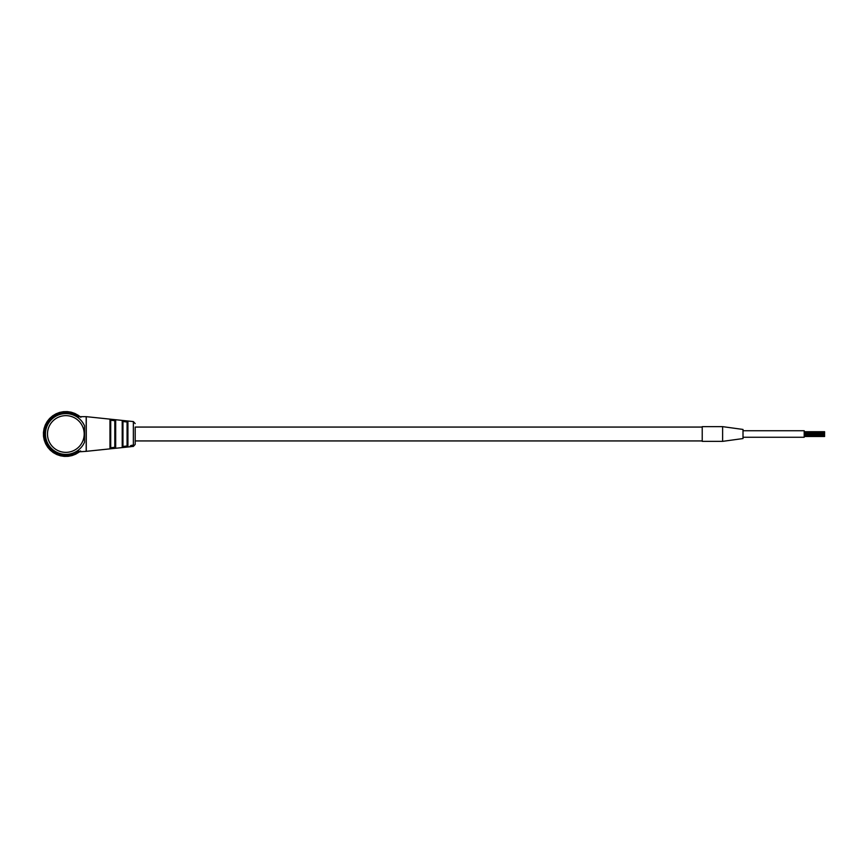 <?xml version="1.0" encoding="UTF-8"?>
<svg xmlns="http://www.w3.org/2000/svg" width="868" height="868" viewBox="0 0 868 868"><rect width="100%" height="100%" fill="white"/><g stroke="black" fill="none" stroke-linecap="round" stroke-linejoin="round"><path stroke-width="1.3" d="M722.621 426.644L702.223 426.644L702.223 441.356L722.621 441.356L743.008 438.557L743.008 429.443L722.621 426.644L722.621 441.356M743.008 429.888L743.008 438.112M743.008 430.734L804.202 430.734L804.202 437.266L743.008 437.266M824.6 434.618L804.202 434.618M824.6 435.324L804.202 435.324M824.6 432.763L824.6 433.316L824.6 432.438L804.202 432.774L824.6 432.763M824.6 431.711L804.202 431.711L824.6 431.711M824.6 436.463L804.202 436.463M122.214 420.665L122.952 421.642L122.952 446.358L122.214 447.335L122.214 420.665L127.694 421.251M109.976 419.363L110.713 420.329L110.713 447.671L109.976 448.637L109.976 419.363L115.151 419.917M702.223 427.067L135.191 427.067L135.191 444.405L135.191 440.933L702.223 440.933M84.402 442.43L83.86 443.537A20.398 20.398 0 0 0 84.532 442.159A20.398 20.398 0 0 1 45.44 434A20.398 20.398 0 0 0 84.532 442.159L84.532 425.841L83.697 424.148M76.579 451.338C79.238 451.338 79.411 451.23 77.1 451.013M133.13 445.599L133.216 446.423L130.873 446.586L133.357 446.423L133.357 421.577L86.279 416.662L86.279 434A20.398 20.398 0 0 0 86.192 432.687A20.398 20.398 0 0 1 86.192 435.313M79.639 418.984A20.398 20.398 0 0 0 77.773 417.465M76.579 416.662C79.238 416.662 79.411 416.77 77.1 416.987A20.398 20.398 0 0 0 45.44 434A20.398 20.398 0 0 1 84.532 425.841M79.975 419.298L81.364 420.774M82.189 421.805L83.795 424.322M122.941 446.456L127.075 446.011L127.932 446.727L122.214 447.335M110.703 447.747L114.826 447.313L115.694 448.029L109.976 448.637M130.927 446.684L86.192 451.338L86.192 416.662L78.749 416.662M133.119 445.512L133.195 446.26M130.84 446.282L133.216 446.065L130.84 446.282M133.075 445.154L133.151 445.837M132.956 445.968L132.869 445.186M114.826 447.313L114.826 420.687L110.703 420.253M114.793 447.053L114.793 420.947M127.075 446.011L127.075 421.989L122.941 421.544M115.694 448.029L115.694 419.971L114.826 420.687M127.932 446.727L127.932 421.273L127.075 421.989M130.905 445.599L130.981 446.391M131.014 445.479L131.101 446.271M131.621 445.327L131.708 446.109M132.511 445.458L132.587 446.25M132.956 446.065L131.969 446.076L132.956 446.065L132.869 445.284M132.587 446.011L132.5 445.23M131.969 446.076L131.882 445.295L132.544 446.174M132.435 446.022L132.348 445.251M130.84 445.848L130.916 446.662M130.243 445.935L130.319 446.738M79.639 449.016A20.398 20.398 0 0 1 77.773 450.535M56.16 413.754L59.404 412.506M55.769 413.949L52.796 415.739M45.407 424.712L47.1 421.664M44.105 428.401L45.234 425.103M43.465 432.264L44.008 428.814M43.508 436.17L43.443 432.687M44.225 440.011L43.552 436.593M60.651 455.83L64.091 456.373M68.008 456.329L64.525 456.394M75.516 454.246L72.261 455.494M75.896 454.051L78.88 452.261M53.143 452.499L50.431 450.318M78.511 415.49L80.073 416.662M75.104 413.569L78.174 415.262M71.415 412.267L74.735 413.396M67.552 411.627L71.013 412.17M63.646 411.671L67.151 411.606M59.794 412.387L63.234 411.714M49.801 418.3L52.449 416M47.317 421.327L49.519 418.593M45.603 443.7L44.344 440.423M47.599 447.063L45.787 444.058M50.138 450.036L47.838 447.389M56.572 454.431L53.501 452.738M60.261 455.733L56.941 454.604M71.87 455.613L68.431 456.286M80.594 450.904L79.227 452M80.854 417.334L79.758 416.412M60.782 455.863L60.131 455.7M57.06 454.648L56.453 454.376M53.61 452.814L53.056 452.445M47.914 447.497L47.523 446.955M45.841 444.177L45.548 443.581M44.377 440.553L44.192 439.913M43.563 436.723L43.498 436.061M43.433 432.817L43.476 432.156M43.975 428.944L44.138 428.293M45.19 425.222L45.461 424.615M47.024 421.772L47.393 421.219M52.34 416.076L52.883 415.685M55.66 414.003L56.257 413.711M59.284 412.539L59.925 412.354M63.114 411.725L63.776 411.66M67.02 411.595L67.682 411.638M70.894 412.137L71.534 412.3M74.615 413.352L75.223 413.624M78.066 415.186L78.619 415.555M79.335 451.924L78.793 452.315M76.015 453.997L75.418 454.289M72.391 455.461L71.751 455.646M68.561 456.275L67.899 456.34M64.655 456.405L63.993 456.362M86.279 434L86.279 451.338M84.196 434A18.358 18.358 0 0 0 65.838 415.642A18.358 18.358 0 0 0 47.48 434A18.358 18.358 0 0 0 65.838 452.358A18.358 18.358 0 0 0 84.196 434M131.556 445.338L131.632 446.119M131.632 445.664L131.719 446.467M131.415 445.794L131.502 446.597M824.6 434.673L804.202 434.673M824.6 435.465L804.202 435.465M824.6 436.061L804.202 436.061M824.6 433.316L804.202 433.316M824.6 432.112L804.202 432.112M824.6 433.967L804.202 433.967M824.6 436.506L804.202 436.506M133.357 421.577L135.191 423.595M86.192 451.338L77.968 451.902M79.021 451.132C65.892 462.34 43.346 451.23 44.214 434C43.248 450.85 65.404 462.362 78.858 451.262M79.021 416.868C65.892 405.66 43.346 416.77 44.214 434L44.214 434.054M44.626 438.177L48.977 447.541L54.868 452.629L64.145 455.559M69.017 455.385L73.628 454.17M44.626 429.812L48.803 420.676L56.67 414.416L66.51 412.387L76.2 415.023M44.214 434C43.248 417.139 65.404 405.638 78.858 416.738M133.357 446.423L135.191 444.405M133.064 445.078L133.151 445.924M133.108 445.468L133.195 446.293"/></g></svg>
